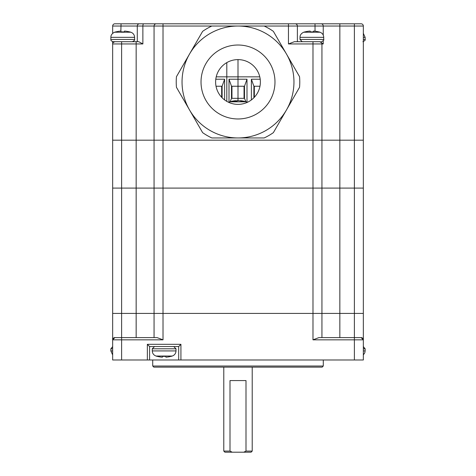 <?xml version="1.0" encoding="UTF-8"?>
<svg xmlns="http://www.w3.org/2000/svg" width="476" height="476" viewBox="0 0 476 476"><rect width="100%" height="100%" fill="white"/><g stroke="black" fill="none" stroke-linecap="round" stroke-linejoin="round"><path stroke-width="0.71" d="M138.754 41.704L136.16 41.704L138.754 41.704L142.871 43.947L136.16 43.947L136.16 41.704L114.894 41.704A2.237 2.237 0 0 0 112.657 43.947L112.657 41.662L112.657 43.947L136.16 43.947L136.16 140.188L112.657 140.188L121.612 140.188L121.612 41.704M113.211 42.477L114.894 41.704M112.657 43.947L112.657 188.085L154.063 188.085L112.657 188.085L112.657 313.428L354.388 313.428L354.388 188.085L363.343 188.085L339.84 188.085L354.388 188.085L354.388 140.188L363.343 140.188L154.063 140.188L163.018 140.188L163.018 26.037L323.24 26.037A2.237 2.077 -90 0 0 321.163 23.8L156.306 23.8A2.237 2.237 0 0 0 154.063 26.037L163.018 26.037L163.018 23.8L160.989 23.8M156.306 23.8L143.71 23.8A2.237 0.839 90 0 0 142.871 26.037L154.063 26.037L154.063 188.085L339.84 188.085L154.063 188.085L154.063 140.188L121.612 140.188L121.612 313.428L112.657 313.428L112.657 359.987L149.589 359.987L149.589 346.558L147.352 344.315L147.352 359.987M323.24 35.111L323.24 26.037L354.388 26.037L354.388 140.188L321.937 140.188L321.937 313.428L312.982 313.428L312.982 140.188L321.937 140.188L321.937 43.947L323.24 43.947L319.878 41.704M319.693 41.704A2.237 2.237 0 0 1 321.937 43.947A2.237 2.237 0 0 0 319.693 41.704L302.236 41.704L299.999 39.466L323.728 39.466C324.21 39.936 323.466 40.68 321.484 41.704M362.789 338.371L361.105 337.603A2.237 2.237 0 0 1 363.343 339.84L361.105 337.603L318.902 337.603L312.982 339.84L312.982 313.428L163.018 313.428L163.018 140.188L312.982 140.188L312.982 43.947L288.456 43.947L294.376 41.704L312.982 41.704L312.982 43.947L321.937 43.947M361.105 337.603A2.237 2.237 0 0 1 363.343 339.84L363.343 313.428L354.388 313.428L363.343 313.428L363.343 26.037A2.237 2.237 0 0 0 361.105 23.8L321.163 23.8M154.837 23.8L114.894 23.8A2.237 2.237 0 0 0 112.657 26.037L142.871 26.037L142.871 43.947M312.982 23.8L332.29 23.8M114.894 23.8L121.612 23.8M112.657 33.332L112.657 26.037L112.657 33.332M238 137.951A55.954 55.954 0 0 0 286.457 109.974L273.373 132.643A61.773 61.773 0 0 1 264.174 137.951L211.826 137.951A61.773 61.773 0 0 1 202.627 132.643L176.453 87.304A61.773 61.773 0 0 1 176.453 76.684L202.627 31.351A61.773 61.773 0 0 1 211.826 26.037L264.174 26.037A61.773 61.773 0 0 1 273.373 31.351L286.457 54.014A55.954 55.954 0 0 0 189.543 54.014A55.954 55.954 0 0 0 210.023 130.454A55.954 55.954 0 0 0 286.457 109.974A55.954 55.954 0 0 0 265.977 33.534A55.954 55.954 0 0 0 189.543 54.014A55.954 55.954 0 0 0 210.023 130.454A55.954 55.954 0 0 0 286.457 109.974A55.954 55.954 0 0 0 265.977 33.534M286.457 109.974A55.954 55.954 0 0 0 286.457 54.014L299.547 76.684A61.773 61.773 0 0 1 299.547 87.304L286.457 109.974M249.192 62.612A22.384 22.384 0 0 0 215.616 81.997A22.384 22.384 0 0 0 249.192 101.376A22.384 22.384 0 0 0 249.192 62.612M191.162 51.206L193.548 47.07M191.066 51.372L190.394 52.533M186.532 59.22L185.509 60.993M122.731 41.704L132.352 41.704C134.333 40.68 135.083 39.936 134.595 39.466L110.866 39.466C110.593 40.323 111.336 41.067 113.104 41.704L122.731 41.704M110.866 39.466L110.866 37.336L134.595 37.336L134.595 39.466M134.595 37.336C134.452 34.819 133.203 33.112 130.846 32.219A26.858 26.858 0 0 0 129.668 31.874L129.668 31.934A26.805 26.805 0 0 0 124.462 31.077L124.462 31.934A25.948 25.948 0 0 0 120.993 31.934L120.993 31.077A26.805 26.805 0 0 0 115.793 31.934L115.793 31.934M318.801 31.874L318.801 31.874A25.948 0.547 90 0 1 318.837 31.934A26.805 26.799 -90 0 0 313.63 31.077A26.805 0.565 -90 0 1 313.743 31.934A25.948 25.942 90 0 0 310.275 31.934A26.805 0.565 -90 0 0 310.162 31.077A26.805 26.799 -90 0 0 304.961 31.934A25.948 0.547 -90 0 0 304.92 31.874A26.858 26.858 0 0 0 303.748 32.219L319.973 32.219A26.858 26.858 0 0 0 318.801 31.874A25.948 0.547 90 0 0 318.771 31.916M304.955 31.916A26.805 26.799 -90 0 1 310.09 31.077L310.09 31.077M310.275 31.916A25.948 25.942 -90 0 1 311.863 31.874M313.559 31.922L313.559 31.077A26.805 0.565 -90 0 0 313.452 31.916M313.559 31.077A26.805 26.799 -90 0 1 313.63 31.077L313.63 31.928M363.343 37.336L365.134 37.336L365.134 39.466L363.343 39.466M365.134 37.336L363.343 33.332M154.063 140.188L136.16 140.188L136.16 313.428L121.612 313.428L121.612 337.603L114.894 337.603L112.657 339.84L163.018 339.84L163.018 313.428L136.16 313.428L136.16 337.603M243.807 101.483A25.948 14.191 90 0 0 242.861 101.543A26.805 22.437 90 0 0 238.506 100.686A26.805 14.661 -90 0 0 235.656 101.543A25.948 21.723 -90 0 0 232.752 101.543A26.805 14.661 -90 0 1 235.596 100.686A26.805 22.437 90 0 0 234.829 100.757A26.858 26.858 0 0 0 229.884 101.828L246.116 101.828A26.858 26.858 0 0 0 241.171 100.757A26.805 22.437 90 0 1 244.759 101.543A25.948 14.191 90 0 0 243.807 101.483M235.596 100.93A26.805 22.437 90 0 1 237.494 100.686A26.805 14.661 -90 0 1 238 100.757L238 98.336L244.491 98.336L244.491 86.245L238 86.245L238 100.757M240.404 100.93L240.404 100.686A26.805 22.437 90 0 1 241.171 100.757M235.596 101.537L235.596 100.686M222.108 97.758L222.108 86.245L216.027 86.245M259.783 76.844L238 76.844L238 59.613L238 76.844L226.808 76.844L226.808 62.612L226.808 101.376L226.808 76.844L216.217 76.844M221.661 86.245L221.661 97.294M224.618 99.936L224.618 79.218L215.789 79.218M222.108 86.245L224.618 79.218M246.996 102.197L246.996 79.218L238 79.218L238 76.844L238 98.336L231.509 98.336L230.128 101.751M260.211 79.218L251.382 79.218L251.382 99.936M244.491 86.245L246.996 79.218M245.872 101.751L244.491 98.336M251.382 79.218L253.892 86.245L253.892 97.758M254.339 97.294L254.339 86.245M244.045 86.245L244.045 98.336M259.973 86.245L253.892 86.245M231.955 98.336L231.955 86.245M229.004 79.218L231.509 86.245L238 86.245L238 79.218L229.004 79.218L229.004 102.197M231.509 86.245L231.509 98.336M223.785 451.081L224.904 452.2L232.223 452.2L230.003 451.081L223.785 451.081L223.785 367.145M252.215 451.081L245.997 451.081L243.777 452.2L251.096 452.2L252.215 451.081L252.215 367.145M230.003 451.081L230.003 380.574L245.997 380.574L245.997 451.081M243.777 452.2L232.223 452.2M154.063 188.085L154.063 337.603M339.84 23.8L339.84 313.428L354.388 313.428L354.388 339.84L363.343 339.84L363.343 359.987L149.589 359.987M149.589 346.558L178.684 346.558L180.928 344.315L147.352 344.315M121.612 359.987L121.612 337.603L157.098 337.603L163.018 339.84M113.211 338.371L114.894 337.603A2.237 2.237 0 0 0 112.657 339.84M153.843 367.145L322.157 367.145L323.275 366.026L152.725 366.026L153.843 367.145M152.725 359.987L152.725 366.026M178.684 359.987L178.684 346.558M339.84 337.603L339.84 313.428L321.937 313.428L321.937 337.603M112.657 350.925L110.866 350.925L110.866 348.795L112.657 348.795M110.866 350.925L112.657 354.929M164.137 346.558L154.516 346.558L152.272 348.795L176.001 348.795L173.764 346.558L164.137 346.558M176.001 348.795L176.001 350.925L152.272 350.925L152.272 348.795M152.272 350.925C152.415 353.442 153.665 355.15 156.027 356.042A26.858 26.858 0 0 0 157.199 356.387L157.199 356.328A26.805 26.805 0 0 0 162.405 357.184L162.405 356.328A25.948 25.948 0 0 0 165.874 356.328L165.874 357.184A26.805 26.805 0 0 0 171.074 356.328L171.074 356.328M315.011 23.8L315.035 31.202M295.144 23.8A2.237 2.231 90 0 1 297.375 26.037L297.375 41.704M363.343 26.037L354.388 26.037L354.388 23.8M288.456 23.8L288.456 43.947M139.516 23.8A2.237 2.237 90 0 0 137.278 26.037L137.278 41.704M121.053 23.8L120.862 31.083M323.24 40.859L323.24 43.947M256.487 49.974A36.973 36.973 0 0 0 205.977 63.504A36.973 36.973 0 0 0 219.513 114.014A36.973 36.973 0 0 0 270.023 100.484A36.973 36.973 0 0 0 256.487 49.974M130.846 32.219L114.615 32.219C110.95 33.873 110.914 36.593 110.956 36.36L110.866 37.336M323.722 39.466L323.722 37.336M299.999 39.466L299.999 37.336L323.728 37.336C323.585 34.819 322.335 33.112 319.973 32.219M312.982 339.84L354.388 339.84L354.388 359.987M180.928 344.315L180.928 359.987M156.027 356.042L172.252 356.042C174.615 355.15 175.864 353.442 176.001 350.925M363.343 348.795L365.134 348.795L363.343 346.599M365.134 348.795L365.134 350.925L363.343 350.925M115.793 31.874A26.858 26.858 0 0 0 114.615 32.219M299.999 37.336L300.088 36.36C300.017 36.634 300.13 33.808 303.748 32.219M365.134 39.466C365.622 39.936 364.872 40.68 362.896 41.704M247.288 102.358L246.116 101.828M228.712 102.358L229.884 101.828M323.275 359.987L323.275 366.026M110.866 348.795L112.657 346.599M171.074 356.387A26.858 26.858 0 0 0 172.252 356.042M365.134 350.925L364.812 352.752L363.343 354.929"/></g></svg>
